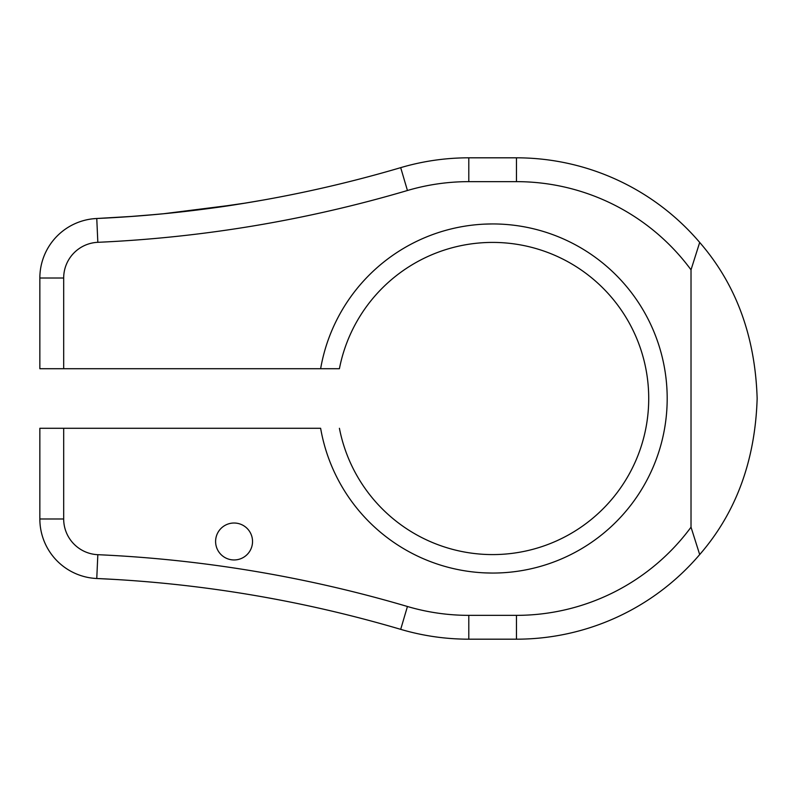 <?xml version="1.0" encoding="UTF-8"?>
<svg xmlns="http://www.w3.org/2000/svg" width="797" height="797" viewBox="0 0 797 797"><rect width="100%" height="100%" fill="white"/><g stroke="black" fill="none" stroke-linecap="round" stroke-linejoin="round"><path stroke-width="1.2" d="M97.832 554.692L96.766 578.502A59.576 59.576 0 0 1 39.85 518.986L39.85 428.288L63.68 428.288L63.68 518.986A35.745 35.745 0 0 0 97.832 554.692A1298.951 1298.951 0 0 1 407.436 606.497A216.854 216.854 0 0 0 468.795 615.354L516.466 615.354A216.854 216.854 0 0 0 691.019 527.176L699.696 554.563A240.684 240.684 0 0 1 516.466 639.184L468.795 639.184A240.684 240.684 0 0 1 400.692 629.351A1275.12 1275.12 0 0 0 96.766 578.502L114.917 579.439M262.552 596.823L274.188 598.946M275.742 599.234L281.73 600.38M281.261 600.29L274.686 599.045M271.369 598.427L266.288 597.501M263.568 597.013L257.899 596.007M262.711 596.853L277.316 599.533M339.412 428.288A156.092 156.092 0 0 0 579.16 528.411A156.092 156.092 0 0 0 579.16 268.589A156.092 156.092 0 0 0 339.412 368.712L39.85 368.712L39.85 278.014A59.576 59.576 0 0 1 96.766 218.498L92.671 218.826M179.245 212.132L185.183 211.464M197.068 210.039L206.154 208.884M227.793 205.845L235.135 204.729M245.825 203.026L263.508 199.997M260.201 200.585L240.315 203.912M235.782 204.63L162.977 213.815M152.386 214.791L145.154 215.419M134.075 216.286L96.766 218.498A1275.12 1275.12 0 0 0 400.692 167.649A240.684 240.684 0 0 1 468.795 157.816L516.466 157.816A240.684 240.684 0 0 1 699.696 242.437L691.019 269.824A216.854 216.854 0 0 0 516.466 181.646L468.795 181.646A216.854 216.854 0 0 0 407.436 190.503A1298.951 1298.951 0 0 1 97.832 242.308A35.745 35.745 0 0 0 63.68 278.014L63.68 368.712M320.633 368.712A174.563 174.563 0 0 1 588.405 252.559A174.563 174.563 0 0 1 588.405 544.441A174.563 174.563 0 0 1 320.633 428.288L63.68 428.288M699.696 554.563C736.059 512.7 755.207 460.676 757.15 398.5C755.207 336.324 736.059 284.3 699.696 242.437M691.019 527.176L691.019 269.824M252.539 541.482A18.47 18.47 0 0 0 224.834 525.492A18.47 18.47 0 0 0 224.834 557.482A18.47 18.47 0 0 0 252.539 541.482M203.982 209.163L209.003 208.505M219.723 207.021L228.032 205.805M229.387 205.606L244.828 203.185M218.029 207.26L208.724 208.535M197.955 209.93L187.136 211.235M175.041 212.58L169.572 213.158C197.208 210.169 219.444 207.3 236.281 204.55M165.955 213.516L142.165 215.658L165.955 213.516M128.098 216.714L136.925 216.067M137.283 216.047L156.112 214.463M164.122 213.696L171.584 212.948M197.018 210.049L245.984 202.996M127.948 216.724L158.364 214.254M163.634 213.745L186.408 211.325M492.576 223.937L485.652 224.077M484.566 224.126L492.237 223.937M492.576 573.063L485.652 572.923M484.566 572.874L492.237 573.063M516.466 615.354L516.466 639.184M63.68 518.986L39.85 518.986M407.436 606.497L400.692 629.351M468.795 615.354L468.795 639.184M516.466 181.646L516.466 157.816M468.795 181.646L468.795 157.816M407.436 190.503L400.692 167.649M97.832 242.308L96.766 218.498M63.68 278.014L39.85 278.014"/></g></svg>
